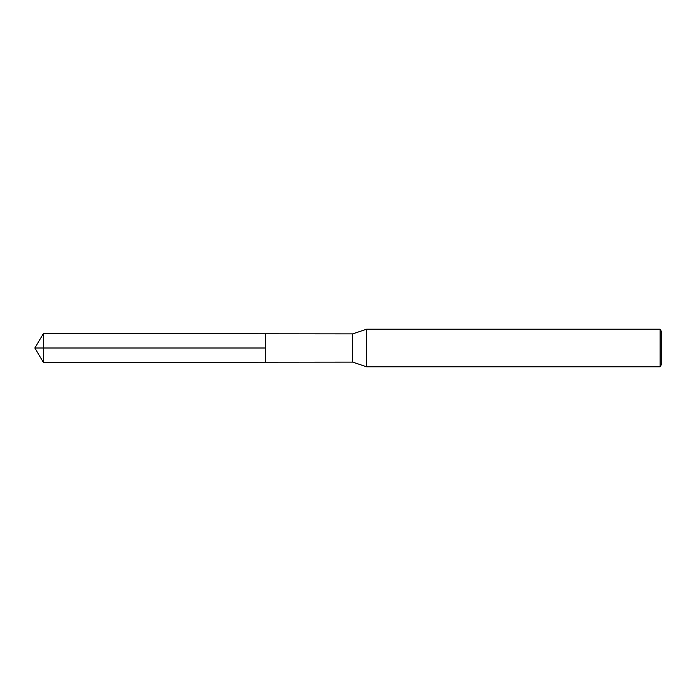 <?xml version="1.0" encoding="UTF-8"?>
<svg xmlns="http://www.w3.org/2000/svg" width="696" height="696" viewBox="0 0 696 696"><rect width="100%" height="100%" fill="white"/><g stroke="black" fill="none" stroke-linecap="round" stroke-linejoin="round"><path stroke-width="1.04" d="M34.8 348L43.457 333.601L352.698 333.88L352.698 362.12L265.315 362.198L265.315 333.802L265.315 362.198L43.457 362.399L43.457 348L34.8 348L265.315 348L34.8 348L43.457 362.399M352.698 362.12L366.601 366.792L366.601 329.208L352.698 333.88M660.112 329.208L660.112 366.792L661.2 364.913L661.2 331.087L660.112 329.208L366.601 329.208M43.457 333.601L43.457 348M660.112 366.792L366.601 366.792"/></g></svg>
